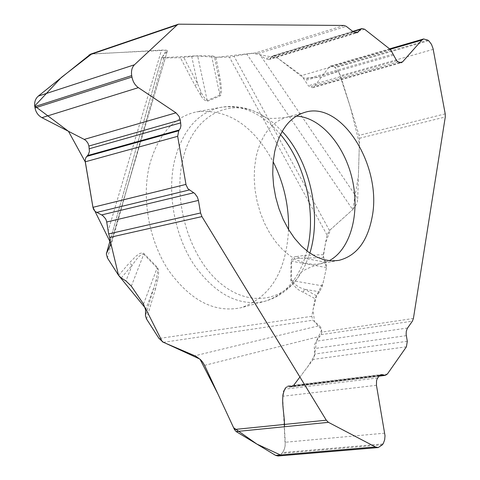 <?xml version="1.0" encoding="UTF-8"?>
<svg xmlns="http://www.w3.org/2000/svg" width="480" height="480" viewBox="0 0 480 480"><rect width="100%" height="100%" fill="white"/><g stroke="black" fill="none" stroke-linecap="round" stroke-linejoin="round"><path stroke-width="0.36" stroke-dasharray="2.4 1.8" d="M413.412 318.456L321.918 332.082L321.156 334.632L315.936 341.586L314.856 343.938L314.304 347.388L314.628 354.042L313.266 359.382L293.538 385.476L291.588 386.76L288.222 385.956L285.714 387.6L287.664 386.082M321.918 332.082L321.264 328.242L319.446 325.62L194.892 355.77M344.01 25.458L255.6 52.896L258.168 53.604L265.326 58.716L268.818 59.64L272.922 55.788L275.412 56.448L301.578 75.552L308.358 85.758L309.888 86.868L312.792 87.66L313.938 86.862L329.052 67.092L330.57 66.024L334.632 67.176L337.998 70.506L340.554 75.69L359.088 135.354L359.526 138.252L357.714 198.882L260.13 54.948M255.6 52.896L246.804 54.084L352.698 209.646L356.256 204.732L357.192 202.224L357.714 198.882M167.376 50.832C167.262 50.172 165.294 49.938 161.478 50.112L108.21 230.736M299.922 377.034L307.668 366.786L314.58 355.692L316.53 340.77L321.708 329.814L314.574 321.726L313.008 309.9L316.596 295.59L323.286 282.102L326.436 267.768L323.316 256.614L325.578 242.73L330.576 229.524L352.698 209.646L329.478 230.514L327.024 235.008L323.346 254.652L323.616 257.502L326.076 262.296L326.472 267.576L322.458 285.882L319.59 291.816L316.464 295.764L315.108 298.674L311.808 316.326L312.726 320.244L319.446 325.62M161.772 57.594L163.764 57.966L180.438 57.744L197.616 55.788L211.56 55.812L214.2 56.322L214.542 57.048L215.886 57.276L229.398 57.096L246.804 54.084M110.748 243.684L167.256 51.09L161.832 57.468L110.418 239.574M90.534 54.168L161.478 50.112M278.028 455.988L282.042 453.348L283.014 451.98L284.52 448.638L285.174 445.506L282.642 395.7L283.356 391.344L285.714 387.6L378.864 376.296M288.57 229.548C286.302 271.2 270.516 297.246 241.206 307.692C214.656 313.212 190.416 300.732 168.48 270.258C148.998 240.66 141.384 198.318 149.49 165.228C157.908 134.772 173.634 116.964 196.668 111.816C227.61 108.558 253.11 125.214 273.168 161.796M211.56 55.812L219.87 95.13C220.746 89.004 220.2 82.446 218.232 75.444L214.542 57.048L218.25 75.522M218.232 75.444L219.546 75.522L220.896 83.244L221.55 90.918L220.89 95.112L220.098 95.928L207.384 101.28C204.816 100.716 202.608 98.742 200.748 95.352L200.442 90.372L197.586 83.808L183.756 57.45M316.464 295.764L304.536 289.236C299.484 287.94 295.098 285.018 291.378 280.464L291.654 261.204C293.88 258.852 296.658 257.898 299.982 258.342L323.616 257.502M326.076 262.296L304.914 258.372L303.702 255.528L323.346 254.652M299.982 258.342L296.37 256.536C293.862 256.734 292.086 258.246 291.048 261.078L290.772 280.338C293.82 286.38 297.978 290.334 303.246 292.206L315.108 298.674M121.2 277.962L132.078 265.314L129.438 262.842L136.098 256.068L139.266 253.806L141.594 252.906L142.848 252.912L144.042 253.578L157.878 267.912L158.7 271.782L158.142 277.98L155.898 280.938L145.464 315.84M219.87 95.13L207.156 100.47C204.318 98.274 202.086 94.908 200.442 90.372M131.34 286.152L143.736 254.244L142.632 253.938L139.782 255.744L136.536 259.296L132.078 265.314L125.934 280.956M191.682 56.292L197.586 83.808L195.006 85.476L180.438 57.744M143.514 304.05L157.128 267.984L157.746 269.85L157.728 271.812L155.898 280.938M303.246 292.206L304.536 289.236L319.59 291.816M145.572 309.81L153.936 287.502L155.406 289.2L158.142 277.98M352.698 209.646L358.398 176.07L359.376 143.304L350.448 107.532L338.58 71.376L321.252 77.292L303.732 78.132L277.62 58.062L251.922 53.262L217.188 57.258L194.82 55.926L161.85 57.726L166.392 50.244L92.4 53.856M280.464 454.986L283.716 450.708L285.006 446.634L285.27 442.176L284.394 426.744M287.736 386.058C289.824 387.012 291.81 386.754 293.688 385.284M204.612 365.358L319.896 336.366M359.526 138.252L445.284 116.964M428.61 40.74L335.34 67.71M433.218 49.362L340.554 75.69M427.908 40.164L334.632 67.176M390.168 49.338L329.052 67.092M399.624 62.682L313.938 86.862M398.178 61.902L309.888 86.868M396.66 60.714L308.358 85.758M393.432 55.176L304.764 80.622M393.168 54.054L304.392 79.584M390.636 49.71L301.578 75.552M364.62 29.244L275.412 56.448M353.034 31.632L272.064 56.37M355.308 32.844L270.024 58.818M353.31 31.848L265.326 58.716M258.168 53.604L346.248 26.34M445.212 113.838L359.088 135.354M91.914 53.904L179.622 24M296.274 116.136L286.758 117.216C271.53 121.824 261.336 134.934 256.176 156.552L254.592 167.166L254.208 178.362L255.042 189.864L257.088 201.384L260.286 212.634L264.552 223.332L269.79 233.214L275.844 242.04L282.576 249.6L289.806 255.72L297.36 260.274L305.046 263.172L312.684 264.372L320.1 263.862L329.154 260.724M382.428 444.774L282.042 453.348M383.004 443.916L282.636 452.532M384.756 433.17L285.27 442.254M376.452 385.308L282.66 396.264M377.688 377.97L284.496 389.202M379.86 375.246L289.746 386.226M379.32 375.732L290.4 386.55M387.378 374.028L293.538 385.476M406.41 346.824L313.266 359.382M407.298 341.292L314.628 354.042M406.314 335.652L314.322 348.582M407.55 328.014L316.206 341.202M321.156 334.632L412.392 321.168M280.494 134.52C262.254 113.256 242.244 104.22 220.452 107.412C198.024 112.446 182.76 130.014 174.666 160.116C166.89 192.822 174.456 234.714 193.536 264.054C215.016 294.282 238.692 306.72 264.552 301.374C285.582 294.834 299.724 278.034 306.972 250.974M282.186 131.358L273.234 122.814L263.658 116.034C231.444 95.682 192.894 114.138 182.76 159.906C173.07 200.232 188.43 253.8 217.068 280.308C245.634 307.104 281.238 303.246 299.784 274.92L305.49 264.66L309.864 253.092M207.156 100.47L197.616 55.788M215.886 57.276L219.546 75.522M329.478 230.514L234.204 56.538M326.472 267.576L291.654 261.204M291.378 280.464L322.458 285.882M327.024 235.008L229.398 57.096M296.37 256.536L303.702 255.528M311.808 316.326L159.012 338.46M146.52 318.966L155.406 289.2M118.602 275.394L129.438 262.842M163.764 57.966L107.43 257.964M200.748 95.352L195.006 85.476M157.128 267.984L143.736 254.244M163.386 342.312L312.726 320.244M167.304 51.084L110.7 244.026M330.702 65.982L389.562 48.864M312.696 87.69L401.238 62.73M272.994 55.77L352.722 31.392M268.722 59.664L356.994 32.802M305.034 112.284L286.758 117.216C272.172 119.166 264.18 118.71 262.776 115.848L263.658 116.034C249.768 107.712 235.368 104.838 220.452 107.412L196.668 111.816M338.712 260.406L320.1 263.862C306.108 268.41 299.1 272.28 299.07 275.472L299.784 274.92C290.862 288.432 279.114 297.246 264.552 301.374L241.206 307.692M288.138 385.962L381.48 374.568M291.654 386.754L378.972 376.152M161.802 57.498L110.406 239.532M106.416 253.662L106.314 254.022"/><path stroke-width="0.72" d="M110.418 239.574L106.338 253.932L107.43 257.964L118.602 275.394L121.2 277.962L125.934 280.956L131.34 286.152L143.514 304.05L145.572 309.81L145.464 315.84L146.52 318.966L159.012 338.46L163.386 342.312L195.72 356.154L200.526 359.664L202.572 361.992L204.612 365.358L234.432 429.492L236.148 431.562L275.628 455.4L278.028 455.988M352.722 31.392L361.992 28.554L364.62 29.244L390.636 49.71L396.66 60.714L398.178 61.902L401.238 62.73L402.6 61.842L421.818 40.146L423.624 38.958L427.908 40.164L429.066 41.136L431.49 44.382L433.062 48.612L445.212 113.838L445.284 116.964L413.412 318.456L412.392 321.168L407.292 328.404L406.26 331.41L406.152 334.416L407.298 341.292L406.41 346.824L387.378 374.028L385.344 375.378L381.48 374.568L378.864 376.296L377.208 378.774L376.53 380.718L376.452 385.308L385.02 435.708L384.66 439.836L383.364 443.334L382.428 444.774L378.228 447.558L375.456 446.952L328.44 422.34L326.286 420.198L201.93 216.594L109.656 237.42L108.672 233.916L106.602 221.358L105.672 218.886L102.726 215.538L95.136 211.434L93.714 209.58L93.042 207.792L85.158 160.938L85.65 158.064L88.404 154.398L89.424 151.458L88.914 146.028L87.936 143.148L86.124 140.754L84.234 139.41L41.946 117.672C38.202 115.584 35.892 112.344 35.016 107.946L34.788 106.608C34.194 102.186 35.37 98.682 38.328 96.084L90.534 54.168L178.44 24.186L344.01 25.458L346.248 26.34L353.31 31.848L356.994 32.802L360.978 29.202L353.034 31.632M109.656 237.42L110.652 244.182L110.304 245.202L110.748 243.684M361.992 28.554L360.978 29.202M372.036 217.578C382.608 166.776 341.976 100.578 305.034 112.284C289.86 116.886 279.732 130.086 274.644 151.89L273.09 162.6L272.742 173.904L273.612 185.52L275.682 197.16L278.904 208.53L283.194 219.342L288.444 229.332L294.516 238.26L301.248 245.91L308.478 252.108L316.026 256.728L323.7 259.674L331.32 260.898L338.712 260.406C356.19 256.056 367.296 241.782 372.036 217.578M201.93 216.594L200.586 212.97L198.42 200.418L197.388 197.1L194.724 193.464L188.004 188.814L186.054 184.896L177.666 136.32L178.752 130.752L180.336 128.28L180.918 125.712L180.288 120L179.058 116.37L175.992 112.824L138.372 87.654C135.018 85.248 132.882 81.708 131.958 77.034L131.712 75.612C131.034 70.932 131.946 67.32 134.448 64.776L177.138 24.978L178.44 24.186M106.494 253.458L110.304 245.202M273.168 161.796C283.836 183.12 288.972 205.704 288.57 229.548M92.4 53.856L91.944 53.892M91.728 53.916L61.314 77.46L34.704 106.002L68.46 131.298L85.266 161.91L92.898 207.096L110.802 243.24L118.56 275.34L145.368 308.082L162.294 341.736L199.98 359.142L217.788 393.696L233.598 427.71L256.914 444.102L280.464 454.986M284.394 426.744C285.108 414.036 279.348 397.686 285.714 387.6M293.688 385.284L299.922 377.034M421.818 40.146L390.168 49.338M402.6 61.842L399.624 62.682M358.428 31.896L355.308 32.844M329.154 260.724C350.49 249.558 360.186 213.684 352.302 179.424C344.598 145.128 320.34 116.97 296.274 116.136M131.712 75.612L34.788 106.608M134.448 64.776L38.328 96.084M131.958 77.034L35.016 107.946M138.372 87.654L41.946 117.672M175.992 112.824L84.234 139.41M180.288 120L88.914 146.028M180.78 122.856L89.376 148.728M179.4 129.936L87.504 155.592M178.752 130.752L86.724 156.414M177.666 136.32L85.254 161.802M185.958 184.398L92.946 207.324M189.324 189.948L96.618 212.454M193.782 192.762L101.664 214.92M198.42 200.418L106.734 222.006M108.672 233.916L200.586 212.97M177.138 24.978L88.998 55.02M234.432 429.492L326.286 420.198M375.456 446.952L275.628 455.4M383.22 374.838L379.86 375.246M383.988 375.168L379.32 375.732M328.44 422.34L236.148 431.562M306.972 250.974C316.782 213.432 305.574 164.124 280.494 134.52M309.864 253.092C321.99 214.548 309.786 160.866 282.186 131.358M389.562 48.864L423.624 38.958M278.172 455.976L378.228 447.558M378.972 376.152L385.344 375.378M110.406 239.532L106.416 253.662"/></g></svg>
